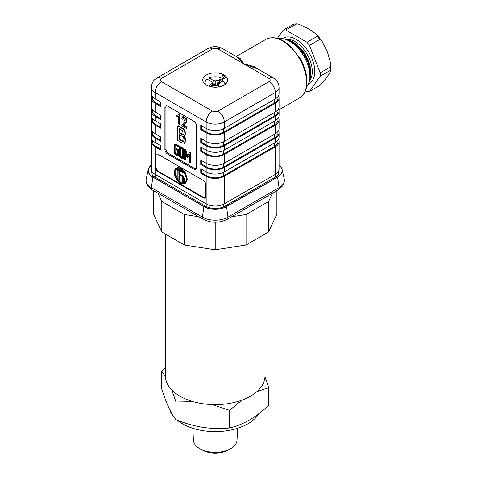 <?xml version="1.0" encoding="UTF-8"?>
<svg xmlns="http://www.w3.org/2000/svg" width="477" height="477" viewBox="0 0 477 477"><rect width="100%" height="100%" fill="white"/><g stroke="black" fill="none" stroke-linecap="round" stroke-linejoin="round"><path stroke-width="0.72" d="M223.963 75.992A12.372 7.143 0 0 0 222.467 75.259L225.406 76.994A12.372 7.143 0 0 0 223.963 75.992M225.406 76.994C225.204 78.085 224.685 78.592 223.838 78.52L222.467 75.259M206.416 85.109A12.444 7.185 180 0 1 202.779 80.327A12.444 7.185 180 0 1 210.214 73.446A12.444 7.185 180 0 1 224.017 74.943A12.444 7.185 180 0 1 227.654 80.327A12.444 7.185 180 0 1 219.736 86.725A12.444 7.185 180 0 1 206.416 85.109M225.639 83.952A11.919 6.881 0 0 0 224.613 83.052M218.269 85.359A4.526 2.612 0 0 0 217.774 85.133L215.216 85.943L212.659 85.133A4.526 2.612 0 0 0 212.551 85.174M220.141 83.064L220.422 82.247A7.364 4.251 180 0 1 220.94 82.581L219.48 83.457L218.287 85.252L218.001 87.029M218.74 86.921L218.949 86.248L218.287 85.252M225.222 84.304A10.142 5.855 0 0 0 222.383 81.114L220.422 82.247M222.604 81.245L222.383 78.502A10.142 5.855 0 0 0 209.123 77.96L213.499 80.488L215.216 80.869L218.329 80.178L217.047 85.538M217.774 85.133L219.843 79.331A7.364 4.251 180 0 1 220.422 79.635L222.383 78.502M220.422 79.635L218.687 84.65M218.329 80.178L219.843 79.331M208.974 86.242L210.011 85.645A7.364 4.251 180 0 1 209.492 85.311L210.953 84.435L211.74 86.927M210.953 84.435L212.146 82.64L212.861 87.082M212.146 82.64L211.484 81.645L207.113 79.122A10.142 5.855 0 0 0 205.098 82.277A10.142 5.855 0 0 0 205.7 84.656M212.456 84.572L212.659 85.133M212.331 83.791L213.07 84.196L213.392 85.538M215.216 80.869L215.216 85.943M213.499 80.488L214.406 84.495L212.241 83.248M213.07 84.196L214.406 84.495M208.944 80.184L209.123 77.96M210.619 86.707L210.011 85.645M215.998 87.196L214.441 87.196M219.76 86.719L218.949 86.248M258.212 69.177L243.503 63.697L253.919 66.553L263.268 72.099M236.89 56.87L240.48 58.796L243.503 63.697L217.983 48.958A3.911 2.26 0 0 0 212.45 48.958L161.405 78.431A3.911 2.26 0 0 0 161.405 81.621L212.45 111.093A3.911 2.26 -0 0 0 217.983 111.093L269.028 81.621A8.89 5.134 60 0 1 275.312 92.514A12.801 7.393 -0 0 0 279.063 87.285L279.063 93.671A12.801 7.393 180 0 1 275.312 98.9L224.268 128.373A12.801 7.393 180 0 1 206.165 128.373L200.757 125.248L200.757 129.607L201.515 129.172L201.515 125.684M277.996 96.628L277.996 98.029A11.734 6.773 180 0 1 274.561 102.817L223.516 132.29A11.734 6.773 180 0 1 206.917 132.29L201.515 129.172M275.312 146.809L275.312 174.391A12.801 7.393 180 0 0 279.063 169.168L279.063 141.58A12.801 7.393 0 0 1 275.312 146.809L224.268 176.281A12.801 7.393 0 0 1 206.165 176.281L200.757 173.157L200.757 168.804L206.165 171.923A12.801 7.393 180 0 0 224.268 171.923L275.312 142.45A12.801 7.393 180 0 0 279.063 137.227L279.063 132.868A12.801 7.393 0 0 1 275.312 138.097L224.268 167.57A12.801 7.393 0 0 1 206.165 167.57L200.757 164.446L200.757 160.093L206.165 163.212A12.801 7.393 180 0 0 224.268 163.212L275.312 133.745A12.801 7.393 180 0 0 279.063 128.516L279.063 119.805A12.801 7.393 0 0 1 275.312 125.034L224.268 154.5A12.801 7.393 0 0 1 206.165 154.5L200.757 151.382L200.757 147.023L206.165 150.148A12.801 7.393 180 0 0 224.268 150.148L275.312 120.675A12.801 7.393 180 0 0 279.063 115.452L279.063 111.093A12.801 7.393 0 0 1 275.312 116.322L224.268 145.789A12.801 7.393 0 0 1 206.165 145.789L200.757 142.671L200.757 138.312L206.165 141.436A12.801 7.393 180 0 0 224.268 141.436L275.312 111.964A12.801 7.393 180 0 0 279.063 106.741L279.063 98.029A12.801 7.393 0 0 1 275.312 103.253L224.268 132.725A12.801 7.393 0 0 1 206.165 132.725L200.757 129.607M279.063 98.029A12.801 7.393 0 0 0 278.496 95.853M277.996 109.692L277.996 111.093A11.734 6.773 180 0 1 274.561 115.887L223.516 145.354A11.734 6.773 180 0 1 206.917 145.354L201.515 142.235L201.515 138.747M200.757 142.671L201.515 142.235M279.063 111.093A12.801 7.393 0 0 0 278.496 108.917M277.996 118.403L277.996 119.805A11.734 6.773 180 0 1 274.561 124.598L223.516 154.065A11.734 6.773 180 0 1 206.917 154.065L201.515 150.947L201.515 147.459M200.757 151.382L201.515 150.947M279.063 119.805A12.801 7.393 0 0 0 278.496 117.628M277.996 131.467L277.996 132.868A11.734 6.773 180 0 1 274.561 137.662L223.516 167.135A11.734 6.773 180 0 1 206.917 167.135L201.515 164.01L201.515 160.528M200.757 164.446L201.515 164.01M279.063 132.868A12.801 7.393 0 0 0 278.496 130.692M151.936 130.692A12.801 7.393 0 0 0 151.37 132.868L151.37 137.227A12.801 7.393 180 0 0 155.12 142.45L160.528 145.574L160.528 149.927L155.12 146.809A12.801 7.393 0 0 1 151.37 141.58A12.801 7.393 0 0 1 151.936 139.403M151.37 132.868A12.801 7.393 0 0 0 155.12 138.097L160.528 141.216L160.528 136.863L155.12 133.745A12.801 7.393 180 0 1 151.37 128.516L151.37 119.805A12.801 7.393 0 0 0 155.12 125.034L160.528 128.152L160.528 123.799L155.12 120.675A12.801 7.393 180 0 1 151.37 115.452L151.37 111.093A12.801 7.393 0 0 0 155.12 116.322L160.528 119.441L160.528 115.088L155.12 111.964A12.801 7.393 180 0 1 151.37 106.741L151.37 98.029A12.801 7.393 0 0 0 155.12 103.253L160.528 106.377L160.528 102.018L155.12 98.9A12.801 7.393 180 0 1 151.37 93.671L151.37 87.285A12.801 7.393 0 0 0 155.12 92.514A8.89 5.134 -60 0 1 161.405 81.621M160.528 149.057L155.872 146.373A11.734 6.773 180 0 1 152.437 141.58L152.437 140.178M277.996 140.178L277.996 141.58A11.734 6.773 180 0 1 274.561 146.373L223.516 175.846A11.734 6.773 180 0 1 206.917 175.846L201.515 172.722L201.515 169.24M200.757 173.157L201.515 172.722M279.063 141.58A12.801 7.393 0 0 0 278.496 139.403M275.312 177.11L275.312 174.391L224.268 203.864A12.801 7.393 180 0 1 206.165 203.864L155.12 174.391A12.801 7.393 180 0 1 151.37 169.168L151.37 141.58M151.37 165.245A15.824 9.135 180 0 0 152.98 177.08L204.025 206.547A15.824 9.135 180 0 0 226.408 206.547A3.554 2.051 -120 0 0 224.625 206.374L275.67 176.901C276.463 176.603 277.352 175.745 278.347 174.332L278.753 170.79M151.37 165.078A15.997 9.236 0 0 0 148.299 169.466A15.997 9.236 0 0 0 152.861 177.146L203.906 206.619A15.997 9.236 0 0 0 226.527 206.619L277.572 177.146A15.997 9.236 0 0 0 282.134 169.466A15.997 9.236 0 0 0 279.063 165.078M153.552 190.657L153.552 214.173L161.81 231.971L184.384 245.005L215.216 249.775L246.049 245.005L268.623 231.971L276.881 214.173L276.881 190.657M265.003 234.058L265.003 375.9A49.787 28.745 180 0 1 250.419 396.22A49.787 28.745 180 0 1 196.166 402.451A49.787 28.745 180 0 1 165.43 375.9L165.43 234.058M264.973 376.848L268.76 387.682L268.76 405.361C262.368 411.293 255.833 416.23 249.161 420.177C242.489 423.934 235.96 426.539 229.562 427.988L229.562 410.315L212.205 404.585M268.76 387.682L256.912 391.605M242.006 400.125L229.562 410.315M193.149 401.664L176.019 402.028L176.019 419.706C184.754 423.302 193.68 425.848 202.791 427.35C211.907 428.668 220.833 428.883 229.562 427.988M176.019 402.028L171.732 389.894M165.447 376.58L161.673 371.118L161.673 388.791C164.01 396.077 166.401 402.397 168.846 407.752C171.285 412.921 173.682 416.904 176.019 419.706M161.673 371.118L165.43 367.785M169.651 409.439A46.227 26.688 0 0 0 174.099 417.136M177.325 420.219A46.227 26.688 0 0 0 182.53 423.809A46.227 26.688 0 0 0 258.928 413.619M192.869 428.298L193.4 440.104A21.823 12.599 0 0 0 199.785 448.684A21.823 12.599 0 0 0 200.388 449.018A21.823 12.599 0 0 0 230.045 449.018A21.823 12.599 0 0 0 237.033 440.104L237.564 428.298M200.388 449.018L202.892 450.36A18.138 10.47 0 0 0 227.541 450.36L230.045 449.018M231.721 216.731L246.049 214.513L268.623 201.485L272.462 193.209M268.623 201.485L268.623 231.971M215.216 222.222L215.216 249.775M246.049 214.513L246.049 245.005M157.97 193.209L161.81 201.485L184.384 214.513L198.712 216.731M184.384 214.513L184.384 245.005M161.81 201.485L161.81 231.971M151.68 170.79L152.085 174.332C152.246 174.987 153.141 175.84 154.763 176.901L205.808 206.374A3.554 2.051 120 0 0 204.025 206.547M158.012 154.286L203.274 180.413A3.554 2.051 60 0 1 205.79 184.772L205.79 196.387A3.554 2.051 60 0 1 205.05 198.015A3.554 2.051 60 0 1 203.274 197.836L158.012 171.708A3.554 2.051 60 0 1 155.496 167.349L155.496 155.735A3.554 2.051 60 0 1 156.235 154.107A3.554 2.051 60 0 1 158.012 154.286M167.451 106.019L193.853 121.265A3.536 2.045 60 0 1 196.357 125.6L196.357 167.725A3.536 2.045 60 0 1 195.624 169.347A3.536 2.045 60 0 1 193.853 169.174L167.451 153.928A3.572 2.063 60 0 1 164.929 149.551L164.929 107.48A3.572 2.063 60 0 1 165.668 105.846A3.572 2.063 60 0 1 167.451 106.019M160.528 140.345L155.872 137.662A11.734 6.773 180 0 1 152.437 132.868L152.437 131.467M151.936 117.628A12.801 7.393 0 0 0 151.37 119.805M160.528 127.281L155.872 124.598A11.734 6.773 180 0 1 152.437 119.805L152.437 118.403M151.936 95.853A12.801 7.393 0 0 0 151.37 98.029M160.528 105.506L155.872 102.817A11.734 6.773 180 0 1 152.437 98.029L152.437 96.628M151.936 108.917A12.801 7.393 0 0 0 151.37 111.093M160.528 118.57L155.872 115.887A11.734 6.773 180 0 1 152.437 111.093L152.437 109.692M156.504 153.993A3.554 2.051 -120 0 0 155.997 155.448L155.997 167.057A3.554 2.051 -120 0 0 158.513 171.416L203.774 197.55A3.554 2.051 -120 0 0 205.283 197.836M176.12 168.274L176.615 167.987C179.573 166.855 182.53 168.56 185.481 173.097L187.312 179.328L185.47 183.383L184.969 183.675L186.811 179.62L184.975 173.389C182.029 168.852 179.072 167.147 176.108 168.28C173.646 170.301 173.646 173.717 176.108 178.535L178.154 181.314L180.556 183.228L184.969 183.675M176.615 167.987L176.108 168.28M174.564 172.501C174.564 170.599 175.148 169.317 176.317 168.643L180.58 169.091L184.832 173.592L186.567 179.483L184.802 183.335L180.556 182.906L176.317 178.422L174.564 172.501L175.071 172.209L177.492 179.203M176.818 168.351C175.649 169.025 175.071 170.307 175.071 172.209M177.688 179.483L181.457 182.834L185.046 183.174M179.37 174.624L179.37 170.903L178.869 171.195L179.28 170.897L178.881 170.355L182.941 172.704L183.21 171.66L182.476 172.084L181.737 171.654L181.934 170.927L181.177 171.332L180.437 170.903L180.646 170.211L179.924 170.611L179.185 170.182L179.352 169.466L178.368 170.396L176.842 169.526L177.873 170.766L177.873 179.239L177.349 179.286L178.869 180.163L178.881 176.591L179.435 175.226L180.777 175.399A2.731 1.574 60 0 1 182.214 176.901L182.745 178.47L182.745 182.011L182.226 182.101L183.746 182.977L183.424 177.51L182.906 176.502L179.43 174.588L178.869 175.137L178.869 171.195M179.43 174.588L179.936 174.296L183.406 176.21L184.247 178.911L184.247 182.691L183.746 182.977M182.226 182.101L182.745 181.809M179.71 175.125L179.37 179.871L178.869 180.163M177.855 178.994L177.349 179.286M178.577 169.937L177.343 169.24L176.842 169.526M179.352 169.466L179.859 169.174L179.692 169.89L179.185 170.182M182.983 171.792L182.244 171.362L182.435 170.635L181.683 171.04L180.938 170.611L181.147 169.919L180.431 170.319L179.692 169.89M183.609 171.774L182.941 172.704M180.431 170.319L179.924 170.611M181.147 169.919L180.646 170.211M180.938 170.611L180.437 170.903M181.683 171.04L181.177 171.332M182.435 170.635L181.934 170.927M182.244 171.362L181.737 171.654M166.24 105.679A3.572 2.063 -120 0 0 165.93 106.896L165.93 148.973A3.572 2.063 -120 0 0 168.459 153.35L194.86 168.59A3.536 2.045 -120 0 0 196.053 168.93M179.537 124.527L180.038 124.235L180.038 114.075L179.471 113.747L178.04 115.023L176.884 115.368L176.884 116.561L178.654 116.084L178.654 124.02L179.537 124.527L179.537 114.367L178.964 114.033M176.884 115.368L178.285 114.868M174.284 144.114L175.858 144.042L178.332 145.473L177.832 145.765L174.284 144.114L173.974 144.984L173.974 152.497L175.172 154.393L177.969 156.003L177.969 150.07L176.073 148.973L176.073 149.683L177.319 150.404L177.319 154.918L175.309 153.761L174.6 152.771L174.6 145.437L175.345 145.068L177.832 146.505L177.832 145.765M177.832 146.505L178.332 146.212L178.332 145.473M175.113 144.96L175.101 152.479L175.81 153.469L177.319 154.339M177.969 156.003L178.476 155.717L178.476 149.778L176.573 148.681L176.073 148.973M183.347 158.143L183.848 157.851L183.49 158.37L183.848 157.845L183.621 149.015L179.811 146.344L179.31 146.636L179.31 156.796L182.268 158.507A1.717 0.99 -120 0 0 182.989 158.662L183.347 158.137L183.12 149.301L179.31 146.636M185.684 149.73L185.183 150.022L184.575 149.671L185.076 149.384L185.684 149.73L187.7 155.717M189.405 155.007L187.527 157.708L189.405 154.411L189.405 162.621L190.055 162.997L190.556 162.711L190.556 152.545L189.929 152.187L189.429 152.473L187.33 156.402L185.183 150.022M184.575 149.671L184.575 159.837L185.231 160.212L185.732 159.926L185.732 153.475M183.514 117.867L183.269 119L182.763 119.292L183.228 117.95L185.118 121.808L183.198 123.281L181.701 125.773L186.424 128.504L186.424 127.311L182.935 125.296L186.096 122.535L185.845 118.862L182.608 116.829L181.862 118.63L182.763 119.292M182.608 116.829L183.108 116.543L186.346 118.57L186.596 122.243L183.436 125.01L186.93 127.025L186.424 127.311M186.424 128.504L186.93 128.212L186.93 127.025M184.098 135.903L185.911 139.827L184.933 143.022L184.432 143.309L185.404 140.053L183.514 136.106L184.569 135.629M183.514 136.106C186.066 135.867 185.076 129.69 181.528 128.158L177.647 125.916L178.148 125.63L182.029 127.872C185.577 129.404 186.567 135.575 184.015 135.814M180.038 114.075L179.537 114.367M178.964 115.929L178.654 116.084M178.476 149.778L177.969 150.07M183.043 148.281L182.542 148.574M182.989 158.662L183.347 158.137M182.715 157.476L182.005 157.643L179.948 156.45L179.948 147.751L181.97 148.919L182.715 150.148L182.596 157.786M183.222 157.183L182.506 157.35L180.449 156.164L179.948 156.45M180.449 156.164L180.449 148.043M190.556 152.545L190.055 152.837L189.429 152.473M190.055 162.997L190.055 152.837M185.231 160.212L185.231 152.008L187.103 157.464L187.527 157.708M182.935 125.296L183.436 125.01M177.647 125.916L177.647 140.435L181.576 142.706L184.432 143.309M183.353 141.264L179.507 139.218L179 139.511L182.357 141.401L183.711 141.27M179 139.511L179 134.508L181.403 135.891C183.24 136.935 184.122 138.276 184.044 139.91L183.49 141.46M183.758 141.204L182.852 141.556M181.749 133.798L179.507 132.505L179 132.797L179 128.402L182.649 130.71L183.144 134.603L181.242 134.091L181.749 133.798L183.359 134.407M179 132.797L181.242 134.091M179.507 139.218L179.507 134.794M179.507 132.505L179.507 128.689M278.693 38.78A28.447 16.427 60 0 1 279.713 38.643A28.447 16.427 60 0 1 304.415 57.091A28.447 16.427 60 0 1 306.562 87.052M285.598 39.436A24.357 14.066 60 0 1 286.438 39.323A24.357 14.066 60 0 1 307.576 55.093A24.357 14.066 60 0 1 309.454 80.744M282.414 38.697A26.14 15.091 60 0 1 287.071 36.973A26.14 15.091 60 0 1 311.332 57.037A26.14 15.091 60 0 1 308.494 83.874M305.489 90.773L306.979 91.632A33.784 19.503 -120 0 0 309.484 91.405L320.156 76.231A33.784 19.503 -120 0 0 320.156 72.886L309.484 45.393A33.784 19.503 -120 0 0 306.979 42.268L285.64 29.95A33.784 19.503 -120 0 0 283.135 30.176L277.375 38.369M285.64 29.95L296.843 23.85L293.725 24.112L283.135 30.176M296.843 23.85L299.013 24.327L308.881 28.853L316.716 34.547L321.951 41.058L327.395 51.88L330.799 63.87L330.406 66.971L320.156 72.886M309.484 45.393L319.733 39.472L321.951 41.058M320.156 76.231L330.406 70.31L330.799 70.852L327.395 76.558L321.951 83.439L319.733 85.49L309.484 91.405M330.406 66.971A33.784 19.503 60 0 1 330.406 70.31L330.799 70.852M316.716 34.547L317.229 36.353L306.979 42.268M269.028 81.621A3.911 2.26 -0 0 0 269.028 78.431L243.503 63.697L237.862 57.431L222.425 48.517C215.687 45.893 214.763 45.881 208.008 48.517A8.89 5.134 60 0 1 212.45 48.958M291.274 42.268A24.357 14.066 60 0 1 309.835 74.412M161.405 78.431A8.89 5.134 -120 0 0 156.963 77.99C154.828 79.486 152.109 80.738 151.37 87.285M279.063 87.285C278.783 82.515 276.463 80.38 275.998 79.933L273.47 77.99A8.89 5.134 120 0 0 269.028 78.431M212.45 111.093A8.89 5.134 120 0 0 206.165 121.981A12.801 7.393 0 0 0 224.268 121.981A8.89 5.134 -120 0 0 217.983 111.093M155.12 98.9L155.12 92.514L206.165 121.981L206.165 128.373M224.268 128.373L224.268 121.981L275.312 92.514L275.312 98.9M274.561 99.335L274.561 102.817M223.516 132.29L223.516 128.772M206.917 128.772L206.917 132.29M274.561 112.399L274.561 115.887M223.516 145.354L223.516 141.836M206.917 141.836L206.917 145.354M274.561 121.11L274.561 124.598M223.516 154.065L223.516 150.547M206.917 150.547L206.917 154.065M206.917 163.617L206.917 167.135M223.516 167.135L223.516 163.617M274.561 134.18L274.561 137.662M155.12 142.45L155.12 138.097M224.268 171.923L224.268 167.57M206.165 167.57L206.165 171.923M275.312 138.097L275.312 142.45M206.917 172.328L206.917 175.846M223.516 175.846L223.516 172.328M274.561 142.885L274.561 146.373M155.872 146.373L155.872 142.885M155.12 177.11L155.12 146.809M224.268 203.864L224.268 176.281M206.165 176.281L206.165 203.864M223.516 206.94L223.516 204.263M275.67 176.901A3.554 2.051 60 0 1 277.453 177.08A15.824 9.135 180 0 0 279.063 165.245M226.408 206.547L277.453 177.08M203.906 206.619L202.433 217.13L151.388 187.658L152.861 177.146M151.388 187.658A18.084 10.44 180 0 1 146.23 178.976C145.521 179.632 145.98 181.898 147.602 185.774L152.085 189.81A3.554 2.051 -60 0 1 151.388 187.658M202.433 217.13A3.554 2.051 120 0 0 203.13 219.283C211.186 223.188 219.247 223.188 227.302 219.283A3.554 2.051 -120 0 0 228 217.13A18.084 10.44 180 0 1 202.433 217.13M277.572 177.146L279.045 187.658L228 217.13L226.527 206.619M282.134 169.466L284.203 178.976A18.084 10.44 180 0 1 279.045 187.658A3.554 2.051 60 0 1 278.347 189.81L227.302 219.283M206.917 204.263L206.917 206.94M152.98 177.08A3.554 2.051 -60 0 1 154.763 176.901M224.268 163.212L224.268 154.5M206.165 154.5L206.165 163.212M275.312 125.034L275.312 133.745M224.268 150.148L224.268 145.789M206.165 145.789L206.165 150.148M275.312 116.322L275.312 120.675M224.268 141.436L224.268 132.725M206.165 132.725L206.165 141.436M275.312 103.253L275.312 111.964M265.838 39.376A33.784 19.503 60 0 1 282.73 41.046A33.784 19.503 60 0 1 306.622 82.42A33.784 19.503 60 0 1 299.622 97.886C303.056 96.115 306.89 91.268 307.039 81.841C306.938 74.221 304.618 66.428 300.081 58.468L290.69 46.466C281.573 38.154 273.291 35.787 265.838 39.376L236.216 56.477M155.12 120.675L155.12 116.322M155.12 133.745L155.12 125.034M155.12 111.964L155.12 103.253M155.872 137.662L155.872 134.18M155.872 115.887L155.872 112.399M155.872 124.598L155.872 121.11M155.496 155.735L155.997 155.448M203.774 197.55L203.274 197.836M158.012 171.708L158.513 171.416M155.997 167.057L155.496 167.349M185.481 173.097L184.975 173.389M176.818 178.13L176.317 178.422M183.406 176.21L182.906 176.502M183.746 179.203L184.247 178.911M178.881 176.591L179.382 176.299M164.929 107.48L165.93 106.896M194.86 168.59L193.853 169.174M167.451 153.928L168.459 153.35M165.93 148.973L164.929 149.551M175.351 144.334L175.858 144.042M175.101 152.479L174.6 152.771M175.309 153.761L175.81 153.469M182.47 147.876L181.97 148.168M183.347 150.267L183.848 149.981M182.506 157.35L182.005 157.643M185.845 118.862L186.346 118.57M184.313 124.145L184.814 123.859M183.299 124.837L183.806 124.545M181.528 128.158L182.029 127.872M181.588 141.001L182.089 140.709M182.5 134.681L183.001 134.389M155.872 102.817L155.872 99.335M309.764 78.669A24.893 14.37 -120 0 0 305.489 55.493A24.893 14.37 -120 0 0 287.553 40.199M286.862 39.901A24.893 14.37 60 0 1 305.739 55.35A24.893 14.37 60 0 1 309.674 79.42M317.229 36.353A33.784 19.503 60 0 1 319.733 39.472M293.385 24.255A33.784 19.503 60 0 1 295.889 24.035M217.983 48.958A8.89 5.134 -60 0 1 222.425 48.517M205.098 82.277L204.907 84.053M273.47 77.99L258.039 69.082M148.299 169.466L146.23 178.976M152.085 189.81L203.13 219.283M284.203 178.976C284.912 179.632 284.453 181.898 282.831 185.774L278.347 189.81M205.808 206.374C212.08 209.26 218.353 209.26 224.625 206.374M183.633 158.322L183.138 158.608M330.943 64.836L330.966 70.369M208.008 48.517L156.963 77.99M299.622 97.886L278.884 109.859M309.645 79.659L310.736 68.449L305.936 55.237L296.891 44.474L286.635 39.812"/></g></svg>
